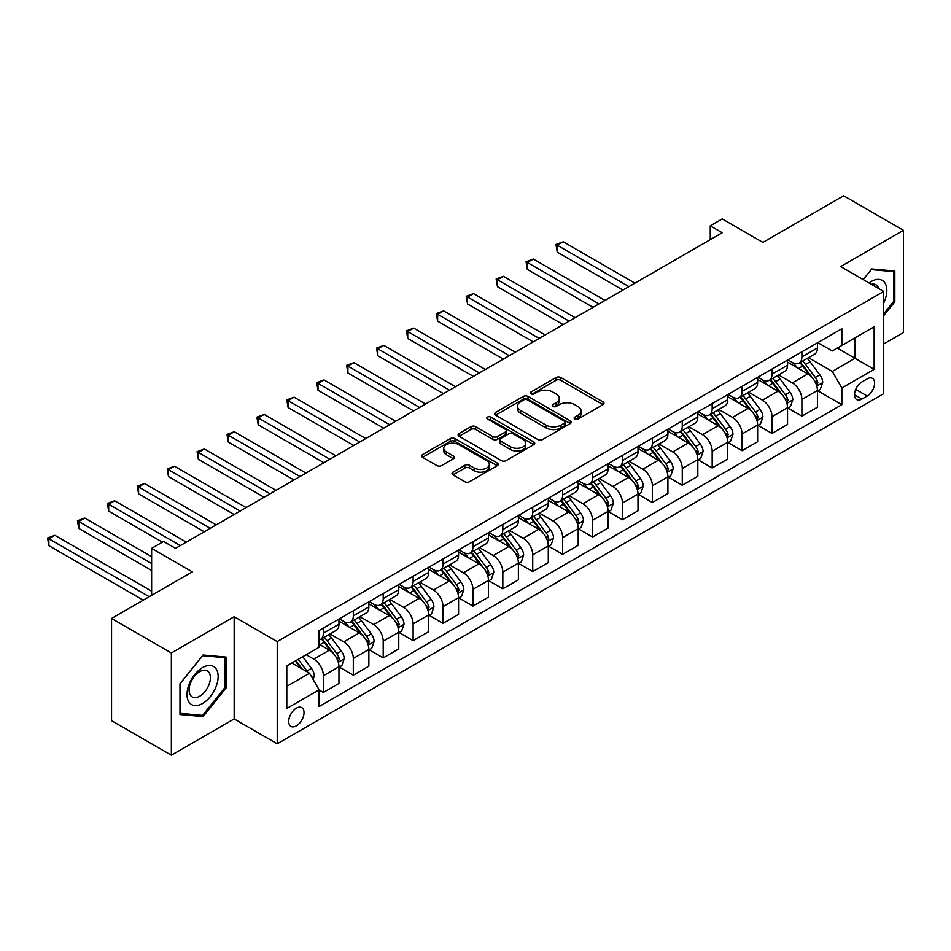 <?xml version="1.0" encoding="UTF-8"?>
<svg xmlns="http://www.w3.org/2000/svg" width="951" height="951" viewBox="0 0 951 951"><rect width="100%" height="100%" fill="white"/><g stroke="black" fill="none" stroke-linecap="round" stroke-linejoin="round"><path stroke-width="1.43" d="M574.796 419.046A2.33 1.343 0 0 0 578.077 419.046L603.029 404.639A3.317 1.914 0 0 0 604.004 403.283A3.317 1.914 0 0 0 603.029 401.928L560.757 377.523A3.317 1.914 0 0 0 556.062 377.523L531.11 391.931A2.33 1.343 0 0 0 530.432 392.882A2.33 1.343 0 0 0 531.11 393.833A2.33 1.343 0 0 0 534.403 393.833L537.636 391.967A10.627 6.134 0 0 1 552.662 391.967L556.18 393.999A10.627 6.134 0 0 1 559.295 398.338A10.627 6.134 0 0 1 556.18 402.677L552.959 404.544A2.33 1.343 0 0 0 552.269 405.483A2.33 1.343 0 0 0 552.959 406.434A2.33 1.343 0 0 0 556.24 406.434L559.473 404.567A10.627 6.134 0 0 1 574.499 404.567L578.018 406.6A10.627 6.134 0 0 1 581.132 410.939A10.627 6.134 0 0 1 578.018 415.278L574.796 417.144A2.33 1.343 0 0 0 574.119 418.095A2.33 1.343 0 0 0 574.796 419.046L574.796 417.144M296.367 725.851A10.83 6.253 120 0 0 303.44 716.317A10.83 6.253 120 0 0 301.776 707.639A10.83 6.253 120 0 0 296.367 708.174A10.83 6.253 120 0 0 289.294 717.72A10.83 6.253 120 0 0 290.947 726.398A10.83 6.253 120 0 0 296.367 725.851M452.973 472.16A3.317 1.914 0 0 0 451.998 473.515A3.317 1.914 0 0 0 452.973 474.87L464.837 481.717A3.317 1.914 0 0 0 469.532 481.717L497.242 465.717A3.317 1.914 0 0 0 498.217 464.361A3.317 1.914 0 0 0 497.242 463.006L454.97 438.601A3.317 1.914 0 0 0 450.275 438.601L422.565 454.602A3.317 1.914 0 0 0 421.59 455.957A3.317 1.914 0 0 0 422.565 457.312L436.889 465.586A3.317 1.914 0 0 0 441.585 465.586L453.449 458.739A3.317 1.914 0 0 0 454.412 457.383A3.317 1.914 0 0 0 453.449 456.028L446.34 451.927A8.88 5.124 0 0 1 443.737 448.301A8.88 5.124 0 0 1 449.217 443.558A8.88 5.124 0 0 1 458.905 444.676L486.734 460.736A8.88 5.124 0 0 1 489.337 464.361A8.88 5.124 0 0 1 483.845 469.105A8.88 5.124 0 0 1 474.169 467.987L469.532 465.312A3.317 1.914 0 0 0 464.837 465.312L452.973 472.16L452.973 474.87M883.717 343.929L903.45 332.541L903.45 230.32L843.644 195.787L762.892 242.41L722.225 218.932L710.254 225.839L722.225 232.745L175.543 548.358L163.584 541.452L151.625 548.358L151.625 595.326M171.358 652.992L171.358 755.213L234.16 718.944L234.16 616.735L171.358 652.992L111.552 618.459L192.292 571.848L151.625 548.358M234.16 616.735L277.228 641.592L883.717 291.446L883.717 393.655L277.228 743.813L277.228 641.592M903.45 230.32L840.648 266.577L883.717 291.446M537.862 439.552A3.317 1.914 0 0 0 542.557 439.552L570.279 423.552A3.317 1.914 0 0 0 571.242 422.196A3.317 1.914 0 0 0 570.279 420.841L528.007 396.436A3.317 1.914 0 0 0 523.312 396.436L495.602 412.437A3.317 1.914 0 0 0 494.627 413.792A3.317 1.914 0 0 0 495.602 415.147L537.862 439.552M488.422 419.546A2.33 1.343 0 0 1 490.787 419.878L490.787 417.109L533.761 441.93A3.317 1.914 0 0 1 534.735 443.285A3.317 1.914 0 0 1 533.761 444.64L506.051 460.641A3.317 1.914 0 0 1 501.355 460.641L459.083 436.236L459.083 433.513A3.317 1.914 0 0 0 458.109 434.88A3.317 1.914 0 0 0 459.083 436.236M459.083 433.513L470.935 426.666A3.317 1.914 0 0 1 475.631 426.666L492.773 436.568A3.317 1.914 0 0 0 497.48 436.568L505.338 432.027A3.317 1.914 0 0 0 506.312 430.672A3.317 1.914 0 0 0 505.338 429.317L487.494 419.011A2.33 1.343 0 0 1 486.817 418.06A2.33 1.343 0 0 1 488.243 416.823A2.33 1.343 0 0 1 490.787 417.109M171.358 755.213L111.552 720.68L111.552 618.459M867.205 378.878L861.939 381.922A10.485 6.051 120 0 0 855.092 391.158A10.485 6.051 120 0 0 856.696 399.563A10.485 6.051 120 0 0 861.939 399.051L867.205 396.008A10.485 6.051 120 0 0 874.052 386.772A10.485 6.051 120 0 0 872.447 378.355A10.485 6.051 120 0 0 867.205 378.878M817.801 342.622L832.28 350.978L841.849 345.451L841.849 328.737L319.096 630.549L319.096 647.262L286.798 665.902L286.798 708.447L319.096 689.808L319.096 706.522L841.849 404.71L841.849 387.996L832.28 371.425L808.481 357.683M841.849 345.451L874.147 326.811L874.147 369.345L841.849 387.996M234.16 718.944L277.228 743.813M710.254 225.839L710.254 239.652M837.296 348.078L855.008 358.301L855.008 337.855L874.147 326.811M832.28 371.425L855.008 358.301L874.147 369.345M286.798 686.349L309.527 673.225L291.814 663.002M319.096 689.939L323.399 692.423L323.399 675.721A13.528 7.81 -120 0 0 313.83 659.138L306.174 654.716M323.399 692.423L338.948 683.448L338.948 666.734A13.528 7.81 -120 0 0 329.379 650.163L319.096 644.219M339.305 667.079L353.308 675.162L353.308 658.449A13.528 7.81 -120 0 0 343.739 641.877L329.997 633.937M353.308 675.162L368.857 666.187L368.857 649.474A13.528 7.81 -120 0 0 359.288 632.89L338.948 621.158M369.214 649.818L383.205 657.902L383.205 641.188A13.528 7.81 -120 0 0 373.636 624.605L359.906 616.676M383.205 657.902L398.766 648.915L398.766 632.201A13.528 7.81 -120 0 0 389.197 615.63L368.857 603.885M399.123 632.546L413.114 640.629L413.114 623.915A13.528 7.81 -120 0 0 403.545 607.344L389.803 599.415M413.114 640.629L428.663 631.654L428.663 614.94A13.528 7.81 -120 0 0 419.094 598.369L398.766 586.624M429.032 615.285L443.023 623.369L443.023 606.655A13.528 7.81 -120 0 0 433.454 590.072L419.712 582.143M443.023 623.369L458.572 614.382L458.572 597.668A13.528 7.81 -120 0 0 449.003 581.097L428.663 569.352M458.929 598.024L472.932 606.096L472.932 589.382A13.528 7.81 -120 0 0 463.363 572.811L449.621 564.882M472.932 606.096L488.481 597.121L488.481 580.407A13.528 7.81 -120 0 0 478.912 563.836L458.572 552.091M488.838 580.752L502.829 588.835L502.829 572.122A13.528 7.81 -120 0 0 493.26 555.55L479.518 547.61M502.829 588.835L518.39 579.86L518.39 563.147A13.528 7.81 -120 0 0 508.821 546.563L488.481 534.831M518.747 563.491L532.738 571.563L532.738 554.849A13.528 7.81 -120 0 0 523.169 538.278L509.427 530.349M532.738 571.563L548.287 562.588L548.287 545.874A13.528 7.81 -120 0 0 538.718 529.303L518.39 517.558M548.644 546.219L562.647 554.302L562.647 537.588A13.528 7.81 -120 0 0 553.078 521.017L539.336 513.076M562.647 554.302L578.196 545.327L578.196 528.613A13.528 7.81 -120 0 0 568.627 512.03L548.287 500.297M578.553 528.958L592.556 537.042L592.556 520.328A13.528 7.81 -120 0 0 582.987 503.745L569.245 495.816M592.556 537.042L608.105 528.055L608.105 511.341A13.528 7.81 -120 0 0 598.536 494.77L578.196 483.025M608.462 511.686L622.453 519.769L622.453 503.055A13.528 7.81 -120 0 0 612.884 486.484L599.142 478.543M622.453 519.769L638.002 510.794L638.002 494.08A13.528 7.81 -120 0 0 628.433 477.497L608.105 465.764M638.371 494.425L652.362 502.508L652.362 485.795A13.528 7.81 -120 0 0 642.793 469.212L629.051 461.283M652.362 502.508L667.911 493.521L667.911 476.808A13.528 7.81 -120 0 0 658.342 460.236L638.002 448.492M668.268 477.152L682.271 485.236L682.271 468.522A13.528 7.81 -120 0 0 672.702 451.951L658.96 444.022M682.271 485.236L697.82 476.261L697.82 459.547A13.528 7.81 -120 0 0 688.251 442.976L667.911 431.231M698.177 459.892L712.168 467.975L712.168 451.261A13.528 7.81 -120 0 0 702.599 434.678L688.869 426.749M712.168 467.975L727.729 459L727.729 442.286A13.528 7.81 -120 0 0 718.16 425.703L697.82 413.97M728.086 442.631L742.077 450.703L742.077 433.989A13.528 7.81 -120 0 0 732.508 417.418L718.766 409.489M742.077 450.703L757.626 441.728L757.626 425.014A13.528 7.81 -120 0 0 748.057 408.443L727.729 396.698M757.995 425.359L771.986 433.442L771.986 416.728A13.528 7.81 -120 0 0 762.417 400.157L748.675 392.216M771.986 433.442L787.535 424.467L787.535 407.753A13.528 7.81 -120 0 0 777.966 391.17L757.626 379.437M787.892 408.098L801.895 416.169L801.895 399.456A13.528 7.81 -120 0 0 792.326 382.884L778.584 374.956M801.895 416.169L817.444 407.194L817.444 390.481A13.528 7.81 -120 0 0 807.875 373.909L787.535 362.165M787.892 359.882L792.326 362.438A13.528 7.81 -120 0 0 799.09 363.116A13.528 7.81 -120 0 0 801.895 356.922L801.895 351.811M757.983 377.155L762.417 379.711A13.528 7.81 -120 0 0 769.181 380.376A13.528 7.81 -120 0 0 771.986 374.183L771.986 369.071M728.086 394.415L732.508 396.971A13.528 7.81 -120 0 0 739.272 397.649A13.528 7.81 -120 0 0 742.077 391.443L742.077 386.344M698.177 411.688L702.599 414.244A13.528 7.81 -120 0 0 709.375 414.909A13.528 7.81 -120 0 0 712.168 408.716L712.168 403.604M668.268 428.949L672.702 431.504A13.528 7.81 -120 0 0 679.466 432.182A13.528 7.81 -120 0 0 682.271 425.977L682.271 420.865M638.371 446.221L642.793 448.777A13.528 7.81 -120 0 0 649.557 449.443A13.528 7.81 -120 0 0 652.362 443.249L652.362 438.138M608.462 463.482L612.884 466.038A13.528 7.81 -120 0 0 619.648 466.703A13.528 7.81 -120 0 0 622.453 460.51L622.453 455.398M578.553 480.754L582.987 483.298A13.528 7.81 -120 0 0 589.751 483.976A13.528 7.81 -120 0 0 592.556 477.782L592.556 472.671M548.644 498.015L553.078 500.571A13.528 7.81 -120 0 0 559.842 501.236A13.528 7.81 -120 0 0 562.647 495.043L562.647 489.931M518.747 515.276L523.169 517.831A13.528 7.81 -120 0 0 529.933 518.509A13.528 7.81 -120 0 0 532.738 512.316L532.738 507.204M488.838 532.548L493.26 535.104A13.528 7.81 -120 0 0 500.036 535.77A13.528 7.81 -120 0 0 502.829 529.576L502.829 524.465M458.929 549.809L463.363 552.365A13.528 7.81 -120 0 0 470.127 553.042A13.528 7.81 -120 0 0 472.932 546.837L472.932 541.737M429.032 567.081L433.454 569.637A13.528 7.81 -120 0 0 440.218 570.303A13.528 7.81 -120 0 0 443.023 564.109L443.023 558.998M399.123 584.342L403.545 586.898A13.528 7.81 -120 0 0 410.309 587.575A13.528 7.81 -120 0 0 413.114 581.37L413.114 576.258M369.214 601.614L373.636 604.17A13.528 7.81 -120 0 0 380.412 604.836A13.528 7.81 -120 0 0 383.205 598.643L383.205 593.531M339.305 618.875L343.739 621.431A13.528 7.81 -120 0 0 350.503 622.097A13.528 7.81 -120 0 0 353.308 615.903L353.308 610.792M817.801 390.825L841.849 404.71M799.09 363.116L814.638 354.141A13.528 7.81 -120 0 0 817.444 347.935L817.444 342.824M769.181 380.376L784.73 371.401A13.528 7.81 -120 0 0 787.535 365.208L787.535 360.096M739.272 397.649L754.832 388.662A13.528 7.81 -120 0 0 757.626 382.468L757.626 377.357M709.375 414.909L724.924 405.934A13.528 7.81 -120 0 0 727.729 399.741L727.729 394.629M679.466 432.182L695.015 423.195A13.528 7.81 -120 0 0 697.82 417.002L697.82 411.89M649.557 449.443L665.106 440.468A13.528 7.81 -120 0 0 667.911 434.274L667.911 429.163M619.648 466.703L635.209 457.728A13.528 7.81 -120 0 0 638.002 451.535L638.002 446.423M589.751 483.976L605.3 475.001A13.528 7.81 -120 0 0 608.105 468.795L608.105 463.684M559.842 501.236L575.391 492.261A13.528 7.81 -120 0 0 578.196 486.068L578.196 480.956M529.933 518.509L545.482 509.522A13.528 7.81 -120 0 0 548.287 503.329L548.287 498.217M500.036 535.77L515.585 526.795A13.528 7.81 -120 0 0 518.39 520.601L518.39 515.49M470.127 553.042L485.676 544.055A13.528 7.81 -120 0 0 488.481 537.862L488.481 532.75M440.218 570.303L455.767 561.328A13.528 7.81 -120 0 0 458.572 555.134L458.572 550.023M410.309 587.575L425.87 578.588A13.528 7.81 -120 0 0 428.663 572.395L428.663 567.283M380.412 604.836L395.961 595.861A13.528 7.81 -120 0 0 398.766 589.668L398.766 584.556M350.503 622.097L366.052 613.122A13.528 7.81 -120 0 0 368.857 606.928L368.857 601.817M319.096 639.916A13.528 7.81 -120 0 0 320.594 639.369L336.143 630.394A13.528 7.81 -120 0 0 338.948 624.189L338.948 619.077M320.594 639.369A13.528 7.81 -120 0 0 323.399 633.176L323.399 628.064M309.527 673.225L319.096 689.808M883.717 315.637L894.832 301.8L894.832 271.011L871.746 268.955L863.187 279.594M179.977 714.522L203.062 716.578L226.148 687.858L226.148 657.082L203.062 655.013L179.977 683.733L179.977 714.522M893.643 301.11L894.832 301.8M224.947 687.169L226.148 687.858M200.625 715.176L203.062 716.578M575.724 419.379L578.018 418.048A10.627 6.134 0 0 0 581.132 413.709L581.132 410.939M559.295 398.338L559.295 401.096A10.627 6.134 0 0 1 556.18 405.435L553.886 406.766M602.993 404.662L560.757 380.281A3.317 1.914 0 0 0 556.062 380.281L532.049 394.154M570.231 423.575L528.007 399.194A3.317 1.914 0 0 0 523.312 399.194L495.637 415.171M564.407 423.147A2.33 1.343 0 0 0 565.084 422.196A2.33 1.343 0 0 0 564.407 421.245L527.294 399.824A2.33 1.343 0 0 0 524.013 399.824L520.601 401.798A10.627 6.134 0 0 0 517.499 406.136A10.627 6.134 0 0 0 520.601 410.475L545.969 425.109A10.627 6.134 0 0 0 560.995 425.109L564.407 423.147L564.407 425.905A2.33 1.343 0 0 0 565.084 424.954L565.084 422.196M517.499 406.136L517.499 408.894A10.627 6.134 0 0 0 520.601 413.233L520.601 410.475M564.407 425.905L560.995 427.879A10.627 6.134 0 0 1 545.969 427.879L520.601 413.233M459.119 436.259L470.935 429.436L470.935 426.666M506.312 430.672L506.312 433.43A3.317 1.914 0 0 1 505.338 434.785L497.48 439.326A3.317 1.914 0 0 1 492.773 439.326L475.631 429.436A3.317 1.914 0 0 0 470.935 429.436M490.787 419.878L533.713 444.664M510.568 446.839A8.88 5.124 0 0 0 520.245 447.957A8.88 5.124 0 0 0 525.737 443.214A8.88 5.124 0 0 0 523.133 439.588L513.326 433.929A3.317 1.914 0 0 0 508.63 433.929L500.761 438.47A3.317 1.914 0 0 0 499.786 439.826A3.317 1.914 0 0 0 500.761 441.181L510.568 446.839L510.568 449.597A8.88 5.124 0 0 0 520.245 450.715A8.88 5.124 0 0 0 525.737 445.971L525.737 443.214M499.786 439.826L499.786 442.584A3.317 1.914 0 0 0 500.761 443.939L500.761 441.181M510.568 449.597L500.761 443.939M489.337 464.361L489.337 467.131A8.88 5.124 0 0 1 483.845 471.862A8.88 5.124 0 0 1 474.169 470.757L469.532 468.07A3.317 1.914 0 0 0 464.837 468.07L453.021 474.894M443.737 448.301L443.737 451.059A8.88 5.124 0 0 0 446.34 454.685L446.34 451.927M453.401 458.762L446.34 454.685M497.195 465.74L454.97 441.371A3.317 1.914 0 0 0 450.275 441.371L422.601 457.336M817.444 391.039L820.309 389.375L822.698 382.468A8.963 5.171 -120 0 0 819.845 374.837L810.062 361.784A25.879 14.943 -120 0 0 807.244 358.408M797.52 367.93A25.879 14.943 -120 0 0 792.219 362.39M816.624 385.547L817.86 382.849A8.963 5.171 -120 0 0 815.292 377.464L805.521 364.411A25.879 14.943 -120 0 0 802.692 361.023M800.29 362.414A21.481 12.399 60 0 1 803.821 366.432L812.083 377.476M634.899 283.16L563.242 241.792L557.262 245.239L557.262 252.146L622.929 290.067M799.827 362.688A25.879 14.943 60 0 1 802.656 366.064L809.146 374.742M557.262 252.146L555.943 244.478L628.92 286.608M555.943 244.478L563.242 241.792M787.535 408.3L790.412 406.648L792.801 399.741A8.963 5.171 -120 0 0 789.936 392.097L780.165 379.057A25.879 14.943 -120 0 0 777.336 375.669M767.612 385.203A25.879 14.943 -120 0 0 762.322 379.651M786.715 402.808L787.963 400.121A8.963 5.171 -120 0 0 785.395 394.724L775.612 381.672A25.879 14.943 -120 0 0 772.794 378.296M770.381 379.687A21.481 12.399 60 0 1 773.912 383.693L782.186 394.736M604.991 300.421L533.333 259.052L527.353 262.512L527.353 269.418L593.032 307.328M769.918 379.948A25.879 14.943 60 0 1 772.747 383.336L779.249 392.014M527.353 269.418L526.046 261.751L599.011 303.88M526.046 261.751L533.333 259.052M757.626 425.572L760.503 423.908L762.892 417.002A8.963 5.171 -120 0 0 760.027 409.37L750.256 396.317A25.879 14.943 -120 0 0 747.427 392.941M737.714 402.463A25.879 14.943 -120 0 0 732.413 396.912M756.818 420.08L758.054 417.382A8.963 5.171 -120 0 0 755.486 411.997L745.715 398.945A25.879 14.943 -120 0 0 742.886 395.557M740.472 396.947A21.481 12.399 60 0 1 744.003 400.965L752.277 412.009M575.082 317.693L503.436 276.325L497.456 279.772L497.456 286.679L563.123 324.6M740.021 397.221A25.879 14.943 60 0 1 742.838 400.597L749.34 409.275M497.456 286.679L496.137 279.012L569.102 321.141M496.137 279.012L503.436 276.325M727.729 442.833L730.594 441.181L732.983 434.274A8.963 5.171 -120 0 0 730.13 426.63L720.347 413.59A25.879 14.943 -120 0 0 717.529 410.202M707.806 419.724A25.879 14.943 -120 0 0 702.504 414.184M726.909 437.341L728.145 434.655A8.963 5.171 -120 0 0 725.577 429.258L715.806 416.205A25.879 14.943 -120 0 0 712.977 412.829M710.575 414.22A21.481 12.399 60 0 1 714.094 418.226L722.368 429.27M545.185 334.954L473.527 293.586L467.547 297.045L467.547 303.951L533.214 341.861M710.112 414.481A25.879 14.943 60 0 1 712.929 417.869L719.432 426.547M467.547 303.951L466.228 296.284L539.193 338.413M466.228 296.284L473.527 293.586M697.82 460.094L700.685 458.441L703.086 451.535A8.963 5.171 -120 0 0 700.221 443.903L690.45 430.851A25.879 14.943 -120 0 0 687.621 427.463M677.897 436.996A25.879 14.943 -120 0 0 672.595 431.445M697 454.602L698.236 451.915A8.963 5.171 -120 0 0 695.668 446.53L685.897 433.478A25.879 14.943 -120 0 0 683.08 430.09M680.666 431.481A21.481 12.399 60 0 1 684.197 435.499L692.471 446.53M515.276 352.227L443.618 310.858L437.638 314.305L437.638 321.212L503.317 359.133M680.203 431.754A25.879 14.943 60 0 1 683.032 435.13L689.523 443.808M437.638 321.212L436.319 313.545L509.296 355.674M436.319 313.545L443.618 310.858M883.717 303.048A21.992 12.696 120 0 0 884.739 282.709A21.992 12.696 120 0 0 869.036 282.97M878.676 288.533A15.061 8.69 120 0 0 877.654 286.358A15.061 8.69 120 0 0 875.966 284.789A15.061 8.69 120 0 0 871.366 284.313M871.223 269.608L893.643 271.629L893.643 301.455L883.717 313.806M892.157 270.773L893.643 271.629M863.235 279.63L871.271 269.632M202.587 667.566A21.992 12.696 120 0 0 187.026 694.503A21.992 12.696 120 0 0 202.587 703.478A21.992 12.696 120 0 0 218.136 676.541A21.992 12.696 120 0 0 202.587 667.566M199.746 671.596A15.061 8.69 120 0 0 189.915 684.863A15.061 8.69 120 0 0 192.221 696.928A15.061 8.69 120 0 0 199.746 696.18A15.061 8.69 120 0 0 209.589 682.913A15.061 8.69 120 0 0 207.282 670.847A15.061 8.69 120 0 0 199.746 671.596M224.947 687.525L202.587 715.354L180.214 713.345L180.214 683.519L202.587 655.691L224.947 657.7L224.947 687.525M223.473 656.844L224.947 657.7M667.911 477.366L670.788 475.702L673.177 468.795A8.963 5.171 -120 0 0 670.312 461.164L660.541 448.111A25.879 14.943 -120 0 0 657.712 444.735M647.988 454.257A25.879 14.943 -120 0 0 642.698 448.717M667.091 471.874L668.339 469.188A8.963 5.171 -120 0 0 665.771 463.791L655.988 450.738A25.879 14.943 -120 0 0 653.171 447.362M650.757 448.753A21.481 12.399 60 0 1 654.288 452.759L662.562 463.803M485.367 369.487L413.721 328.119L407.729 331.578L407.729 338.473L473.408 376.394M650.294 449.015A25.879 14.943 60 0 1 653.123 452.403L659.625 461.069M407.729 338.473L406.422 330.817L479.387 372.935M406.422 330.817L413.721 328.119M638.002 494.627L640.879 492.975L643.268 486.068A8.963 5.171 -120 0 0 640.403 478.436L630.632 465.384A25.879 14.943 -120 0 0 627.815 461.996M618.091 471.53A25.879 14.943 -120 0 0 612.789 465.978M637.194 489.135L638.43 486.448A8.963 5.171 -120 0 0 635.862 481.051L626.091 468.011A25.879 14.943 -120 0 0 623.262 464.623M620.86 466.014A21.481 12.399 60 0 1 624.379 470.02L632.653 481.063M455.458 386.748L383.812 345.379L377.832 348.839L377.832 355.745L443.499 393.655M620.397 466.287A25.879 14.943 60 0 1 623.214 469.663L629.717 478.341M377.832 355.745L376.513 348.078L449.478 390.207M376.513 348.078L383.812 345.379M608.105 511.9L610.97 510.235L613.359 503.329A8.963 5.171 -120 0 0 610.506 495.697L600.723 482.644A25.879 14.943 -120 0 0 597.906 479.268M588.182 488.79A25.879 14.943 -120 0 0 582.88 483.251M607.285 506.407L608.521 503.709A8.963 5.171 -120 0 0 605.953 498.324L596.182 485.272A25.879 14.943 -120 0 0 593.353 481.895M590.951 483.286A21.481 12.399 60 0 1 594.47 487.292L602.744 498.336M425.561 404.02L353.903 362.652L347.923 366.099L347.923 373.006L413.59 410.927M590.488 483.548A25.879 14.943 60 0 1 593.305 486.936L599.808 495.602M347.923 373.006L346.604 365.339L419.581 407.468M346.604 365.339L353.903 362.652M578.196 529.16L581.073 527.508L583.462 520.601A8.963 5.171 -120 0 0 580.597 512.958L570.826 499.917A25.879 14.943 -120 0 0 567.997 496.529M558.273 506.063A25.879 14.943 -120 0 0 552.971 500.511M577.376 523.668L578.612 520.982A8.963 5.171 -120 0 0 576.056 515.585L566.273 502.544A25.879 14.943 -120 0 0 563.456 499.156M561.042 500.547A21.481 12.399 60 0 1 564.573 504.553L572.847 515.597M395.652 421.281L323.994 379.913L318.014 383.372L318.014 390.279L383.693 428.188M560.579 500.808A25.879 14.943 60 0 1 563.408 504.196L569.899 512.874M318.014 390.279L316.707 382.611L389.672 424.74M316.707 382.611L323.994 379.913M548.287 546.433L551.164 544.768L553.553 537.862A8.963 5.171 -120 0 0 550.688 530.23L540.917 517.178A25.879 14.943 -120 0 0 538.088 513.802M528.376 523.323A25.879 14.943 -120 0 0 523.074 517.784M547.479 540.941L548.715 538.242A8.963 5.171 -120 0 0 546.147 532.857L536.376 519.805A25.879 14.943 -120 0 0 533.547 516.417M531.134 517.808A21.481 12.399 60 0 1 534.664 521.826L542.938 532.869M365.743 438.554L294.097 397.185L288.105 400.633L288.105 407.539L353.784 445.46M530.67 518.081A25.879 14.943 60 0 1 533.499 521.457L540.002 530.135M288.105 407.539L286.798 399.872L359.763 442.001M286.798 399.872L294.097 397.185M518.39 563.693L521.255 562.041L523.644 555.134A8.963 5.171 -120 0 0 520.791 547.491L511.008 534.45A25.879 14.943 -120 0 0 508.191 531.062M498.467 540.596A25.879 14.943 -120 0 0 493.165 535.044M517.57 558.201L518.806 555.515A8.963 5.171 -120 0 0 516.238 550.118L506.467 537.065A25.879 14.943 -120 0 0 503.638 533.689M501.236 535.08A21.481 12.399 60 0 1 504.755 539.086L513.029 550.13M335.834 455.814L264.188 414.446L258.208 417.905L258.208 424.812L323.875 462.721M500.773 535.342A25.879 14.943 60 0 1 503.59 538.73L510.093 547.407M258.208 424.812L256.889 417.144L329.854 459.274M256.889 417.144L264.188 414.446M488.481 580.966L491.346 579.302L493.735 572.395A8.963 5.171 -120 0 0 490.882 564.763L481.099 551.711A25.879 14.943 -120 0 0 478.282 548.335M468.558 557.857A25.879 14.943 -120 0 0 463.256 552.305M487.661 575.474L488.897 572.775A8.963 5.171 -120 0 0 486.33 567.39L476.558 554.338A25.879 14.943 -120 0 0 473.741 550.95M471.327 552.341A21.481 12.399 60 0 1 474.858 556.359L483.12 567.402M305.937 473.087L234.279 431.718L228.299 435.166L228.299 442.072L293.966 479.993M470.864 552.614A25.879 14.943 60 0 1 473.693 555.99L480.184 564.668M228.299 442.072L226.98 434.405L299.957 476.534M226.98 434.405L234.279 431.718M458.572 598.227L461.449 596.574L463.838 589.668A8.963 5.171 -120 0 0 460.973 582.024L451.202 568.983A25.879 14.943 -120 0 0 448.373 565.595M438.649 575.117A25.879 14.943 -120 0 0 433.359 569.578M457.752 592.735L459 590.048A8.963 5.171 -120 0 0 456.432 584.651L446.649 571.599A25.879 14.943 -120 0 0 443.832 568.222M441.419 569.613A21.481 12.399 60 0 1 444.949 573.619L453.223 584.663M276.028 490.347L204.37 448.979L198.39 452.438L198.39 459.345L264.069 497.254M440.955 569.875A25.879 14.943 60 0 1 443.784 573.263L450.287 581.941M198.39 459.345L197.083 451.677L270.048 493.807M197.083 451.677L204.37 448.979M428.663 615.487L431.54 613.835L433.929 606.928A8.963 5.171 -120 0 0 431.065 599.296L421.293 586.244A25.879 14.943 -120 0 0 418.464 582.856M408.752 592.39A25.879 14.943 -120 0 0 403.45 586.838M427.855 609.995L429.091 607.309A8.963 5.171 -120 0 0 426.524 601.912L416.752 588.871A25.879 14.943 -120 0 0 413.923 585.483M411.51 586.874A21.481 12.399 60 0 1 415.04 590.88L423.314 601.924M246.119 507.62L174.473 466.252L168.493 469.699L168.493 476.606L234.16 514.527M411.058 587.147A25.879 14.943 60 0 1 413.875 590.523L420.378 599.201M168.493 476.606L167.174 468.938L240.139 511.067M167.174 468.938L174.473 466.252M398.766 632.76L401.631 631.095L404.02 624.189A8.963 5.171 -120 0 0 401.167 616.557L391.384 603.505A25.879 14.943 -120 0 0 388.567 600.129M378.843 609.65A25.879 14.943 -120 0 0 373.541 604.111M397.946 627.268L399.182 624.581A8.963 5.171 -120 0 0 396.615 619.184L386.843 606.132A25.879 14.943 -120 0 0 384.014 602.756M381.613 604.147A21.481 12.399 60 0 1 385.131 608.153L393.405 619.196M216.222 524.881L144.564 483.512L138.584 486.96L138.584 493.866L204.251 531.787M381.149 604.408A25.879 14.943 60 0 1 383.966 607.796L390.469 616.462M138.584 493.866L137.265 486.211L210.23 528.328M137.265 486.211L144.564 483.512M368.857 650.02L371.722 648.368L374.123 641.461A8.963 5.171 -120 0 0 371.259 633.83L361.487 620.777A25.879 14.943 -120 0 0 358.658 617.389M348.934 626.923A25.879 14.943 -120 0 0 343.632 621.372M368.037 644.528L369.273 641.842A8.963 5.171 -120 0 0 366.717 636.445L356.934 623.404A25.879 14.943 -120 0 0 354.117 620.016M351.704 621.407A21.481 12.399 60 0 1 355.234 625.413L363.508 636.457M186.313 542.141L114.655 500.773L108.676 504.232L108.676 511.139L162.383 542.141M351.24 621.681A25.879 14.943 60 0 1 354.069 625.057L360.56 633.735M108.676 511.139L107.356 503.471L180.333 545.601M107.356 503.471L114.655 500.773M338.948 667.293L341.825 665.629L344.214 658.722A8.963 5.171 -120 0 0 341.35 651.09L331.578 638.038A25.879 14.943 -120 0 0 328.749 634.662M338.128 661.801L339.376 659.102A8.963 5.171 -120 0 0 336.809 653.717L327.025 640.665A25.879 14.943 -120 0 0 324.208 637.289M321.795 638.668A21.481 12.399 60 0 1 325.325 642.686L333.599 653.729M151.625 556.656L84.758 518.045L78.767 521.493L78.767 528.399L151.625 570.457M321.331 638.941A25.879 14.943 60 0 1 324.16 642.317L330.663 650.995M78.767 528.399L77.459 520.732L151.625 563.551M77.459 520.732L84.758 518.045M313.117 679.442L314.305 675.995A8.963 5.171 -120 0 0 311.441 668.351L302.727 656.713M151.625 591.177L54.849 535.306L48.87 538.765L48.87 545.672L143.244 600.164M307.72 672.191A8.963 5.171 -120 0 0 306.9 670.978L298.174 659.34M295.927 660.636L302.204 669.005M295.309 660.993L300.623 668.089M48.87 545.672L47.55 538.004L149.224 596.705M47.55 538.004L54.849 535.306M313.83 659.138L329.379 650.163M343.739 641.877L359.288 632.89M373.636 624.605L389.197 615.63M403.545 607.344L419.094 598.369M433.454 590.072L449.003 581.097M463.363 572.811L478.912 563.836M493.26 555.55L508.821 546.563M523.169 538.278L538.718 529.303M553.078 521.017L568.627 512.03M582.987 503.745L598.536 494.77M612.884 486.484L628.433 477.497M642.793 469.212L658.342 460.236M672.702 451.951L688.251 442.976M702.599 434.678L718.16 425.703M732.508 417.418L748.057 408.443M762.417 400.157L777.966 391.17M792.326 382.884L807.875 373.909M801.895 356.922L817.444 347.935M801.895 399.456L817.444 390.481M771.986 416.728L787.535 407.753M771.986 374.183L787.535 365.208M742.077 433.989L757.626 425.014M742.077 391.443L757.626 382.468M712.168 451.261L727.729 442.286M712.168 408.716L727.729 399.741M682.271 468.522L697.82 459.547M682.271 425.977L697.82 417.002M652.362 485.795L667.911 476.808M652.362 443.249L667.911 434.274M622.453 503.055L638.002 494.08M622.453 460.51L638.002 451.535M592.556 520.328L608.105 511.341M592.556 477.782L608.105 468.795M562.647 537.588L578.196 528.613M562.647 495.043L578.196 486.068M532.738 554.849L548.287 545.874M532.738 512.316L548.287 503.329M502.829 572.122L518.39 563.147M502.829 529.576L518.39 520.601M472.932 589.382L488.481 580.407M472.932 546.837L488.481 537.862M443.023 606.655L458.572 597.668M443.023 564.109L458.572 555.134M413.114 623.915L428.663 614.94M413.114 581.37L428.663 572.395M383.205 641.188L398.766 632.201M383.205 598.643L398.766 589.668M353.308 658.449L368.857 649.474M353.308 615.903L368.857 606.928M323.399 675.721L338.948 666.734M323.399 633.176L338.948 624.189M855.734 389.387L867.205 396.008M854.521 394.76L861.939 399.051M578.018 418.048L578.018 415.278M552.959 406.434L552.959 404.544M556.18 405.435L556.18 402.677M531.11 393.833L531.11 391.931M556.062 380.281L556.062 377.523M560.757 380.281L560.757 377.523M603.029 404.639L603.029 401.928M495.602 415.147L495.602 412.437M523.312 399.194L523.312 396.436M528.007 399.194L528.007 396.436M570.279 423.552L570.279 420.841M545.969 427.879L545.969 425.109M560.995 427.879L560.995 425.109M475.631 429.436L475.631 426.666M492.773 439.326L492.773 436.568M497.48 439.326L497.48 436.568M505.338 434.785L505.338 432.027M533.761 444.64L533.761 441.93M464.837 468.07L464.837 465.312M469.532 468.07L469.532 465.312M474.169 470.757L474.169 467.987M453.449 458.739L453.449 456.028M422.565 457.312L422.565 454.602M450.275 441.371L450.275 438.601M454.97 441.371L454.97 438.601M497.242 465.717L497.242 463.006M816.766 386.035L822.651 382.647M805.521 364.411L810.062 361.784M798.471 368.477L802.656 366.064M815.292 377.464L819.845 374.837M814.591 380.959L817.86 382.849M786.869 403.307L792.742 399.907M775.612 381.672L780.165 379.057M768.563 385.749L772.747 383.336M785.395 394.724L789.936 392.097M784.682 398.231L787.963 400.121M756.96 420.568L762.833 417.18M745.715 398.945L750.256 396.317M738.665 403.01L742.838 400.597M755.486 411.997L760.027 409.37M754.773 415.492L758.054 417.382M727.051 437.829L732.924 434.441M715.806 416.205L720.347 413.59M708.757 420.283L712.929 417.869M725.577 429.258L730.13 426.63M724.864 432.764L728.145 434.655M697.154 455.101L703.027 451.713M685.897 433.478L690.45 430.851M678.848 437.543L683.032 435.13M695.668 446.53L700.221 443.903M694.967 450.025L698.236 451.915M667.245 472.362L673.118 468.974M655.988 450.738L660.541 448.111M648.939 454.816L653.123 452.403M665.771 463.791L670.312 461.164M665.058 467.286L668.339 469.188M637.336 489.634L643.209 486.234M626.091 468.011L630.632 465.384M619.042 472.076L623.214 469.663M635.862 481.051L640.403 478.436M635.149 484.558L638.43 486.448M607.427 506.895L613.3 503.507M596.182 485.272L600.723 482.644M589.133 489.337L593.305 486.936M605.953 498.324L610.506 495.697M605.252 501.819L608.521 503.709M577.53 524.167L583.403 520.768M566.273 502.544L570.826 499.917M559.224 506.61L563.408 504.196M576.056 515.585L580.597 512.958M575.343 519.091L578.612 520.982M547.621 541.428L553.494 538.04M536.376 519.805L540.917 517.178M529.327 523.87L533.499 521.457M546.147 532.857L550.688 530.23M545.434 536.352L548.715 538.242M517.713 558.689L523.585 555.301M506.467 537.065L511.008 534.45M499.418 541.143L503.59 538.73M516.238 550.118L520.791 547.491M515.525 553.625L518.806 555.515M487.804 575.961L493.688 572.573M476.558 554.338L481.099 551.711M469.509 558.403L473.693 555.99M486.33 567.39L490.882 564.763M485.628 570.885L488.897 572.775M457.906 593.222L463.779 589.834M446.649 571.599L451.202 568.983M439.6 575.676L443.784 573.263M456.432 584.651L460.973 582.024M455.719 588.158L459 590.048M427.998 610.494L433.87 607.107M416.752 588.871L421.293 586.244M409.703 592.937L413.875 590.523M426.524 601.912L431.065 599.296M425.81 605.418L429.091 607.309M398.089 627.755L403.961 624.367M386.843 606.132L391.384 603.505M379.794 610.209L383.966 607.796M396.615 619.184L401.167 616.557M395.913 622.679L399.182 624.581M368.192 645.028L374.064 641.628M356.934 623.404L361.487 620.777M349.885 627.47L354.069 625.057M366.717 636.445L371.259 633.83M366.004 639.952L369.273 641.842M338.283 662.288L344.155 658.9M327.025 640.665L331.578 638.038M319.988 644.73L324.16 642.317M336.809 653.717L341.35 651.09M336.095 657.212L339.376 659.102M311.976 677.481L314.246 676.161M306.9 670.978L311.441 668.351"/></g></svg>
